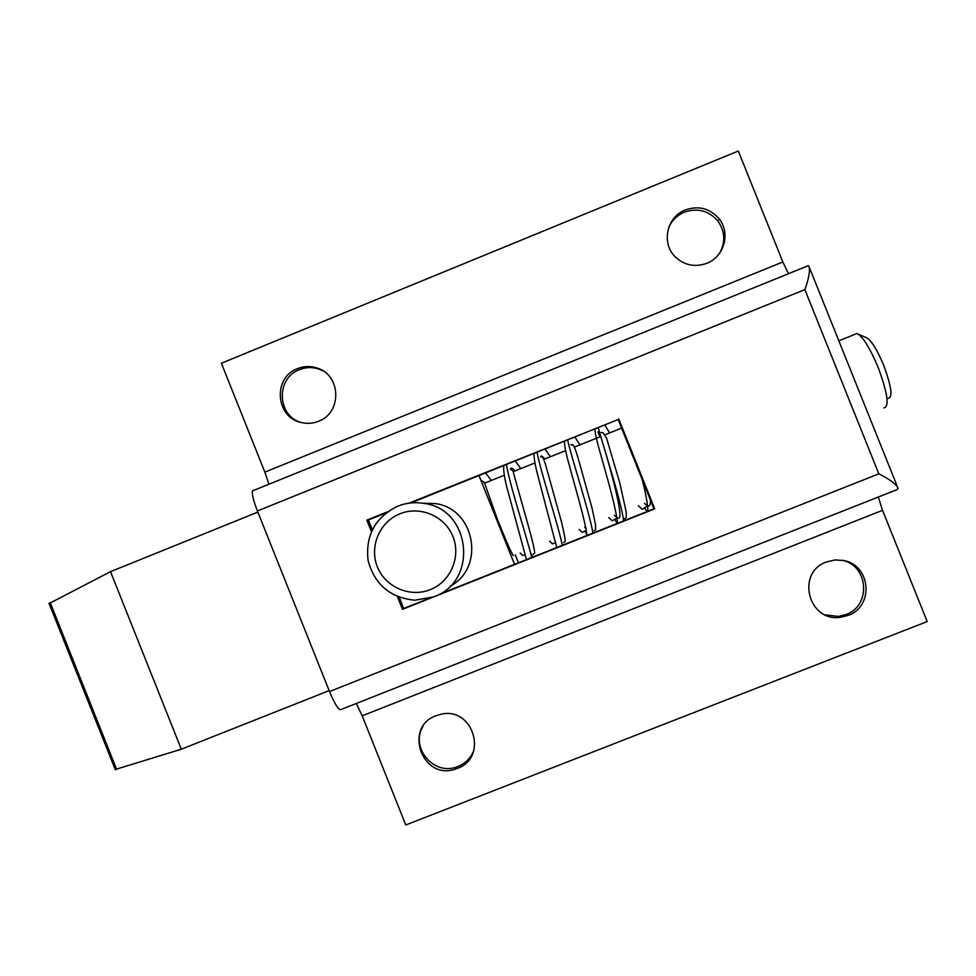 <?xml version="1.0" encoding="UTF-8"?>
<svg xmlns="http://www.w3.org/2000/svg" width="976" height="976" viewBox="0 0 976 976"><rect width="100%" height="100%" fill="white"/><g stroke="black" fill="none" stroke-linecap="round" stroke-linejoin="round"><path stroke-width="1.46" d="M883.927 407.895C889.6 406.736 887.66 393.23 878.132 367.403C869.799 347.639 862.735 336.342 856.952 333.524L854.537 334.5M484.608 483.169L497.54 519.757C507.74 544.901 513.095 556.832 513.596 555.551M397.683 506.19C406.101 502.86 414.788 501.92 423.743 503.348C470.871 508.825 478.74 581.464 433.905 596.787L414.971 600.216C390.071 597.788 374.43 584.453 368.05 560.212C365.39 535.287 375.272 517.28 397.683 506.19M450.107 586.173C485.792 567.8 474.97 508.252 435.064 503.567L422.974 503.226M887.989 398.354C893.016 397.83 891.576 386.789 883.658 365.231C876.655 348.688 870.763 339.441 865.98 337.501L858.441 334.243M399.94 513.779C420.083 505.495 444.971 516.158 452.949 536.556C461.233 556.832 450.57 581.745 430.27 589.65C410.091 597.873 385.3 587.149 377.358 566.824C369.111 546.621 379.664 521.757 399.94 513.779M49.117 603.546L110.52 571.655L257.859 512.095M115.241 769.503L181.304 749.214L110.52 571.655M181.304 749.214L329.132 690.618M514.523 564.348L478.984 475.519M515.328 554.856L518.488 562.762M436.15 715.664L440.835 714.273C473.214 706.148 488.817 757.681 457.244 768.441L455.28 769.125C422.279 780.788 403.1 727.157 436.15 715.664M473.909 750.251C470.896 757.913 465.589 763.305 457.976 766.453L456.036 767.136C433.112 775.383 410.164 747.189 422.901 726.498M826.587 561.908L835.114 559.943L843.85 560.578C870.97 565.336 874.13 606.657 848.059 615.429L840.653 617.271C808.262 622.456 795.574 572.509 826.587 561.908M841.751 560.187C868.579 565.006 871.629 605.901 845.814 614.599L838.469 616.417L825.281 614.88M297.46 368.623C303.865 366.098 310.331 365.878 316.871 367.952C341.185 374.76 342.332 412.872 318.505 421.266C312.869 423.499 307.111 423.913 301.23 422.51C275.464 417.435 272.658 377.407 297.46 368.623M300.218 422.242C276.781 414.824 276.196 377.919 299.412 369.66C305.756 367.147 312.174 366.927 318.664 369.001L322.995 370.856M685.372 209.913C698.731 205.375 710.016 208.364 719.19 218.892C730.792 233.081 724.131 256.859 706.795 263.313C694.924 267.485 684.42 265.362 675.294 256.908C661.033 243.353 666.718 216.818 685.372 209.913M668.877 227.079C672.147 220.149 677.32 215.184 684.383 212.17C697.645 207.668 708.832 210.645 717.946 221.101C725.022 231.324 725.607 241.987 719.702 253.065M264.862 472.128L782.85 261.983L738.307 151.024L221.381 363.243L264.862 472.128L268.912 484.242M253.223 490.367L252.491 490.891C251.759 493.88 253.394 500.566 257.408 510.973L329.51 691.545C334.756 704.038 338.513 710.064 340.77 709.613L896.981 489.647L898.079 488.366C896.383 484.279 889.966 479.436 878.827 473.836L804.871 289.616C809.043 277.904 810.361 270.035 808.799 266.021L807.152 265.923M405.784 824.976L927.2 621.566L882.548 510.326L362.194 715.823L405.784 824.976M782.85 261.983L788.51 273.719M878.315 497.028L882.548 510.326M410.811 502.945L618.15 419.534L653.92 508.813L654.737 508.838L402.49 609.329L403.735 608.475L399.257 597.263M372.283 529.761L368.379 520.013L366.842 520.123L371.429 531.578M397.378 596.531L402.49 609.329M366.842 520.123L387.423 511.851M409.017 503.165L618.15 419.534M654.737 508.838L618.674 418.814M356.325 703.464L362.194 715.823M653.92 508.813L438.871 594.482M428.72 598.52L403.735 608.475M368.379 520.013L385.984 512.937M116.644 769.393L50.179 602.57M647.1 511.534L644.465 507.947M598.239 427.549C602.509 443.982 621.627 502.384 623.579 520.903M617.296 523.404L614.612 519.525M567.593 439.871C571.155 456.585 590.236 514.901 592.896 533.128M586.918 534.311L584.892 531.127M537.02 452.169C539.874 469.139 558.919 527.406 562.274 545.328M556.1 544.144L555.271 542.754M506.507 464.442C508.667 481.68 527.674 539.862 531.725 557.491M480.887 480.29L485.267 482.9M533.299 554.368L534.702 553.002C534.336 546.145 528.236 525.649 520.745 498.956L512.973 470.993L510.399 468.98C511.009 467.345 512.522 468.016 514.925 470.981M563.689 542.546L565.092 541.619C565.519 540.448 564.348 534.018 561.59 522.331L550.159 481.168C544.12 459.306 543.4 456.012 540.57 456.841C541.033 455.267 542.388 455.999 544.657 459.037M584.673 527.211L586.003 528.724M570.838 444.69L573.095 445.251M614.526 515.304L616.82 517.5M617.552 517.927C624.396 522.428 614.99 485.694 606.779 456.646M601.143 432.49L602.582 432.6M644.453 503.372L647.393 505.788M647.698 505.922C649.674 506.629 650.602 504.726 650.48 500.224M809.751 268.376L897.103 485.938M804.871 289.616L257.408 510.973M878.827 473.836L329.51 691.545M856.952 333.524L838.823 340.807M621.59 428.122L605.205 434.698M600.74 436.492L574.486 447.045M565.629 450.607L543.827 459.367M534.958 462.941L513.266 471.652M504.336 475.239L484.218 483.327M423.743 503.348L435.064 503.567M115.339 769.747L49.007 603.253M609.61 432.929L604.778 424.914M579.939 444.849L574.84 436.955M550.342 456.744L544.974 448.972M520.818 468.614L515.194 460.953M532.664 557.113L531.273 553.843M491.367 480.448L485.487 472.909M594.116 530.737L595.604 529.724L595.519 524.71L592.164 508.606L580.037 464.966C574.217 443.946 573.132 444.519 572.021 444.861M624.591 518.927L626.287 517.341L626.202 511.997L619.919 483.437L606.584 438.126L602.973 432.661M520.123 552.941L522.77 555.454L525.259 554.636M549.61 541.192L552.453 543.888L555.747 542.51M579.146 529.419L582.257 532.347L586.308 530.346M608.743 517.609L612.172 520.818L616.917 518.146M599.264 432.246C597.361 430.745 597.641 432.258 600.094 436.748M638.402 505.788L642.22 509.301L647.588 505.958M642.196 479.558C646.1 494.747 647.979 505.312 647.832 511.241M595.067 428.818C594.872 431.282 595.86 436.662 598.02 444.971L604.937 469.7C611.525 492.697 617.064 514.62 617.418 523.356M564.567 441.091C564.25 443.775 565.275 449.814 567.617 459.196L578.914 500.237C583.416 516.56 586.125 528.309 587.052 535.446M534.128 453.34C533.762 456.268 534.628 462.295 536.739 471.384L556.735 547.524M503.75 465.552C503.287 469.163 504.177 475.885 506.434 485.731L526.467 559.59M841.873 560.2L843.85 560.578M318.664 369.001L316.871 367.952M717.946 221.101L719.19 218.892M838.469 616.417L840.653 617.271M456.036 767.136L455.28 769.125M252.491 490.891L808.213 265.728"/></g></svg>
